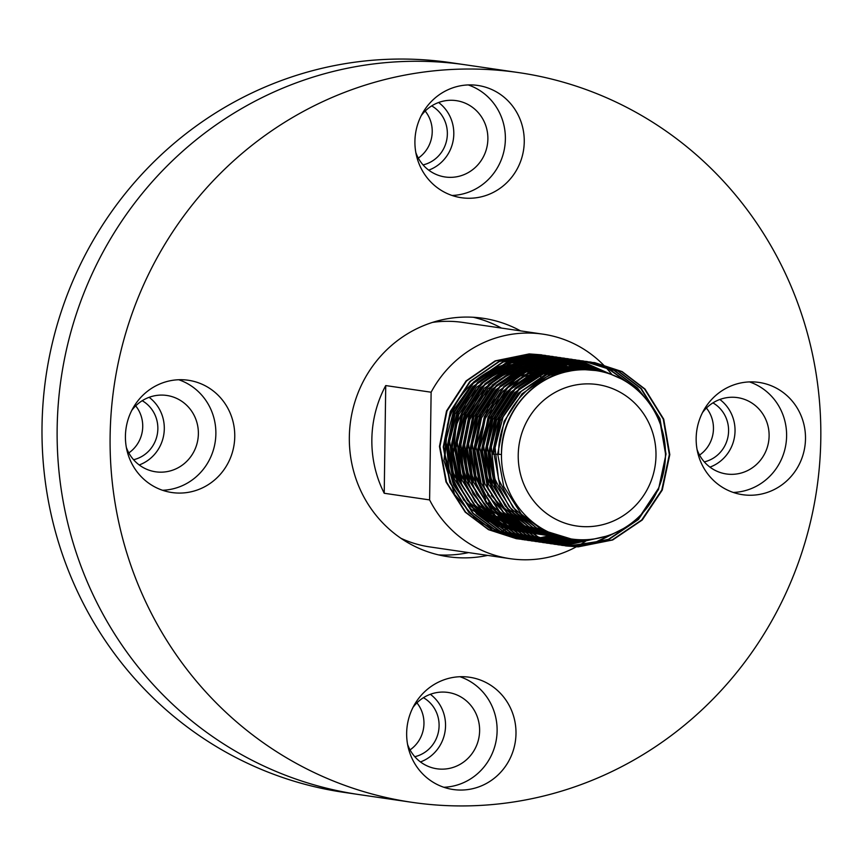 <?xml version="1.0" encoding="UTF-8"?>
<svg xmlns="http://www.w3.org/2000/svg" width="864" height="864" viewBox="0 0 864 864"><rect width="100%" height="100%" fill="white"/><g stroke="black" fill="none" stroke-linecap="round" stroke-linejoin="round"><path stroke-width="1.3" d="M518.854 72.63L465.901 64.876A368.734 355.093 98.3 0 0 417.647 61.268A368.734 355.093 98.3 0 0 58.331 403.272A368.734 355.093 98.3 0 0 359.1 794.578A368.734 355.093 -81.7 0 1 57.154 428.371A368.734 355.093 -81.7 0 1 465.901 64.876L450.77 62.662A368.734 355.093 98.3 0 0 402.516 59.054A368.734 355.093 98.3 0 0 43.2 401.058A368.734 355.093 98.3 0 0 343.969 792.364L412.052 802.332A368.734 355.093 -81.7 0 1 110.117 436.126A368.734 355.093 -81.7 0 1 518.854 72.63A368.734 355.093 -81.7 0 1 820.8 438.826A368.734 355.093 -81.7 0 1 412.052 802.332M704.3 461.884A31.882 30.704 98.3 0 0 728.244 435.262A31.882 30.704 98.3 0 0 712.94 402.883M414.806 756.702A31.882 30.704 98.3 0 0 438.75 730.069A31.882 30.704 98.3 0 0 423.436 697.691M133.564 459.724A31.882 30.704 98.3 0 0 157.507 433.091A31.882 30.704 98.3 0 0 142.204 400.712M423.068 164.905A31.882 30.704 98.3 0 0 447.012 138.272A31.882 30.704 98.3 0 0 431.698 105.894M699.548 455.069A31.882 30.704 98.3 0 0 706.428 408.046M410.044 749.887A31.882 30.704 98.3 0 0 416.934 702.864M128.812 452.909A31.882 30.704 98.3 0 0 135.691 405.875M418.306 158.09A31.882 30.704 98.3 0 0 425.196 111.067M586.105 526.705A71.474 68.828 98.3 0 0 655.992 455.544A71.474 68.828 98.3 0 0 588.103 383.864A71.474 68.828 98.3 0 0 518.227 455.026A71.474 68.828 98.3 0 0 586.105 526.705M584.658 369.727A85.093 81.94 -81.7 0 1 595.804 370.559A85.093 81.94 -81.7 0 1 665.204 460.858A85.093 81.94 -81.7 0 1 582.293 539.784A85.093 81.94 -81.7 0 1 571.147 538.952A85.093 81.94 -81.7 0 1 501.476 454.442A85.093 81.94 -81.7 0 1 584.658 369.727M587.898 539.6A113.454 109.264 -81.7 0 1 524.999 559.796A113.454 109.264 -81.7 0 1 510.149 558.684A113.454 109.264 -81.7 0 1 429.613 499.91L431.125 392.213A113.454 109.264 -81.7 0 1 528.163 333.05A113.454 109.264 -81.7 0 1 543.013 334.163A113.454 109.264 -81.7 0 1 612.036 374.728M492.89 454.237L499.954 418.759L519.523 388.724L548.564 368.701L582.638 361.746L594.702 362.632L582.174 361.67L548.1 368.636L519.048 388.649L499.489 418.684L492.426 454.172L501.476 454.442C500.645 408.985 540.259 368.269 583.718 369.587L595.804 370.559M498.636 454.021C497.837 408.542 537.397 367.88 580.878 369.166L593.222 370.192M571.147 538.952L542.689 530.248L521.338 514.166L503.712 486.486L497.686 453.881L504.155 421.34L522.072 393.79L548.705 375.419L579.938 369.036L591.937 369.986M591.808 369.976L592.877 370.148M566.708 538.283L536.285 527.839L512.914 507.276L498.528 479.25L495.083 447.671L503.042 416.956L521.251 391.36L547.16 374.468L577.098 368.615L589.442 369.641M590.015 369.738L591.397 369.986M565.391 538.11L538.909 529.686L517.558 513.616L499.932 485.924L493.906 453.33L500.364 420.779L518.292 393.228L544.914 374.868L576.148 368.474L588.157 369.436M588.028 369.425L589.097 369.598M589.615 369.684L590.976 369.943M562.928 537.732L532.505 527.288L509.134 506.714L494.748 478.688L491.303 447.12L499.262 416.394L517.471 390.809L543.37 373.907L573.318 368.064L585.662 369.09M586.224 369.187L587.606 369.436M588.114 369.533L589.507 369.814M561.611 537.548L535.129 529.135L513.778 513.065L496.152 485.374L490.126 452.779L496.584 420.228L514.512 392.677L541.134 374.306L572.368 367.924L584.366 368.885M584.237 368.863L585.317 369.047M585.835 369.133L587.196 369.392M587.682 369.49L589.064 369.781M559.148 537.181L528.725 526.738L505.354 506.164L490.957 478.138L487.523 446.569L495.472 415.843L513.691 390.247L539.59 373.356L569.527 367.513L581.872 368.528M582.444 368.626L583.826 368.874M584.323 368.971L585.727 369.263M586.202 369.371L587.239 369.446M557.831 536.998L531.349 528.584L509.998 512.514L492.372 484.823L486.346 452.228L492.804 419.677L510.732 392.126L537.354 373.756L568.588 367.373L580.586 368.323M580.457 368.312L581.526 368.485M582.055 368.582L583.416 368.842M583.902 368.939L585.284 369.23M585.76 369.338L587.153 369.673M555.368 536.62L524.934 526.187L501.574 505.613L487.177 477.587L483.743 446.008L491.692 415.292L509.911 389.696L535.81 372.805L565.747 366.952L578.092 367.978M578.664 368.075L580.046 368.323M580.543 368.42L581.936 368.712M582.422 368.809L583.448 368.896M584.291 369.252L585.695 369.619M554.051 536.447L527.558 528.034L506.207 511.952L488.581 484.272L482.555 451.667L489.024 419.126L506.941 391.565L533.574 373.205L564.808 366.811L576.806 367.772M576.677 367.762L577.746 367.934M578.275 368.032L579.625 368.28M580.122 368.377L581.504 368.68M581.98 368.788L583.373 369.112M583.837 369.23L585.23 369.608M488.246 489.596L479.822 447.628L492.199 406.663L522.137 377.093L561.967 366.401L574.312 367.427M574.884 367.524L576.266 367.772M576.763 367.87L578.156 368.15M578.642 368.258L580.036 368.582M580.511 368.701L581.904 369.058M582.379 369.187L583.772 369.587M551.578 536.069L523.778 527.472L502.427 511.402L484.801 483.71L478.775 451.116L485.233 418.565L503.161 391.014L529.783 372.654L561.017 366.26L573.026 367.222M572.897 367.211L573.966 367.384M574.484 367.47L575.845 367.729M576.331 367.826L577.724 368.118M578.2 368.226L579.593 368.561M580.057 368.68L581.45 369.047M581.915 369.176L583.297 369.587M557.01 536.047L555.574 536.026M484.445 488.992L476.042 447.034L488.43 406.091L518.368 376.531L558.187 365.85L570.532 366.876M571.093 366.962L572.476 367.222M572.983 367.319L574.376 367.6M574.862 367.708L575.888 367.783M576.731 368.15L578.124 368.507M578.588 368.636L581.839 369.598M555.617 535.615L554.256 535.626M547.798 535.518L519.998 526.921L498.647 510.851L481.021 483.16L474.995 450.565L481.453 418.014L499.381 390.463L526.003 372.092L557.237 365.71L569.236 366.671M569.106 366.649L570.186 366.833M570.704 366.919L572.065 367.178M572.551 367.276L573.934 367.567M574.409 367.675L575.802 368.01M576.277 368.129L577.67 368.496M578.135 368.626L579.517 369.036M579.982 369.176L581.364 369.608M555.152 535.475L553.716 535.486M553.219 535.486L551.794 535.475M544.018 534.956L513.594 524.524L490.223 503.95L475.837 475.924L472.392 444.355L480.352 413.629L498.56 388.033L524.459 371.142L554.396 365.299L566.741 366.314M567.313 366.412L568.696 366.66M569.203 366.757L570.596 367.049M571.072 367.157L572.476 367.481M572.94 367.589L574.344 367.956M574.808 368.086L576.202 368.474M576.256 368.496L578.059 369.047M578.524 369.198L579.906 369.662M553.77 535.01L552.323 535.054M551.124 535.28L550.53 535.075M485.784 498.971L474.8 475.502L471.215 450.014L477.673 417.463L495.601 389.912L522.223 371.542L553.457 365.159L565.456 366.109M565.326 366.098L566.395 366.271M566.924 366.368L568.285 366.628M568.771 366.725L570.154 367.016M570.629 367.124L572.022 367.459M572.486 367.578L573.88 367.945M574.344 368.075L575.737 368.474M576.202 368.615L577.584 369.058M578.048 369.209L579.42 369.695M553.316 534.848L551.869 534.902M551.372 534.913L549.936 534.935M549.439 534.935L548.014 534.924M540.238 534.406L509.803 523.973L486.443 503.399L472.046 475.373L468.612 443.794L476.561 413.078L494.78 387.482L520.679 370.591L550.616 364.738L562.961 365.764M563.533 365.861L564.916 366.109M565.412 366.206L566.806 366.498M567.292 366.595L568.696 366.919M569.16 367.038L570.564 367.405M571.028 367.524L572.422 367.924M572.476 367.934L574.279 368.496M574.733 368.647L576.115 369.112M576.58 369.274L577.951 369.781M551.934 534.352L550.476 534.438M549.99 534.46L548.543 534.503M548.057 534.514L546.739 534.524M538.92 534.233L512.428 525.809L491.076 509.738L473.45 482.058L467.424 449.453L473.893 416.912L491.81 389.351L518.443 370.991L549.677 364.597L561.676 365.558M561.546 365.548L562.615 365.72M563.144 365.818L564.494 366.066M564.991 366.163L566.374 366.466M566.849 366.574L568.242 366.898M568.706 367.016L570.1 367.394M570.564 367.513L571.957 367.924M572.411 368.064L573.804 368.507M574.258 368.658L575.64 369.133M576.104 369.306L577.465 369.814M551.48 534.179L550.022 534.276M549.536 534.298L548.078 534.352M547.592 534.362L546.156 534.384M545.659 534.384L544.223 534.362M493.182 514.08L476.95 494.5L467.165 470.761L464.713 445.057L469.811 419.742L481.972 397.159L500.04 379.382L522.353 368.042L546.836 364.187L559.181 365.213M559.753 365.31L561.136 365.558M561.632 365.656L563.026 365.936M563.512 366.044L564.905 366.368M565.38 366.487L566.773 366.844M567.248 366.973L568.642 367.373M568.685 367.384L570.488 367.945M570.953 368.096L572.335 368.561M572.8 368.723L574.171 369.23M574.636 369.403L575.996 369.943M550.109 533.65L548.64 533.768M548.154 533.801L546.696 533.876M546.21 533.898L544.763 533.941M544.266 533.952L542.84 533.963M495.882 516.996L487.296 509.188L469.67 481.496L463.644 448.902L470.102 416.351L488.03 388.8L514.652 370.44L545.886 364.046L557.896 365.008M557.766 364.997L558.835 365.17M559.354 365.256L560.714 365.515M561.2 365.612L562.594 365.904M563.069 366.012L564.462 366.347M564.926 366.466L566.32 366.833M566.784 366.962L568.166 367.373M568.631 367.513L570.013 367.956M570.478 368.107L571.86 368.582M572.314 368.755L573.685 369.263M574.15 369.446L575.51 369.997M549.655 533.466L548.186 533.596M547.7 533.628L546.242 533.714M545.746 533.747L544.298 533.801M543.812 533.812L542.365 533.833M541.879 533.833L540.443 533.812M489.413 513.54L473.17 493.96L463.385 470.221L460.922 444.517L466.02 419.202L478.181 396.608L496.26 378.832L518.573 367.492L543.056 363.636L555.401 364.662M555.962 364.748L557.345 365.008M557.852 365.094L559.246 365.386M559.732 365.494L561.125 365.818M561.6 365.936L562.993 366.293M563.458 366.422L564.862 366.822M564.905 366.833L566.708 367.384M567.173 367.535L568.555 368.01M569.02 368.172L570.391 368.68M570.856 368.852L572.216 369.392M572.681 369.587L574.042 370.159M548.284 532.894L546.815 533.045M546.318 533.088L544.86 533.207M544.374 533.239L542.916 533.326M542.43 533.347L540.983 533.39M540.486 533.401L539.05 533.412M492.102 516.445L483.516 508.637L465.89 480.946L459.864 448.351L466.322 415.8L484.25 388.249L510.872 369.878L542.106 363.496L554.105 364.457M553.975 364.435L555.055 364.619M555.574 364.705L556.934 364.964M557.42 365.062L558.803 365.353M559.278 365.461L560.671 365.796M561.146 365.915L562.54 366.282M563.004 366.412L564.386 366.811M564.851 366.962L566.233 367.394M566.698 367.556L568.069 368.032M568.534 368.194L569.905 368.712M570.37 368.896L571.73 369.436M572.195 369.63L573.545 370.224M547.83 532.699L546.361 532.861M545.875 532.915L544.406 533.034M543.92 533.077L542.462 533.164M541.966 533.185L540.518 533.239M540.022 533.25L538.585 533.272M538.088 533.272L536.663 533.261M528.887 532.742L498.452 522.31L475.092 501.736L460.696 473.71L457.261 442.141L465.21 411.415L483.43 385.819L509.328 368.928L539.266 363.074L551.621 364.1M552.182 364.198L553.565 364.446M554.072 364.543L555.466 364.835M555.941 364.943L557.345 365.267M557.809 365.375L559.213 365.742M559.678 365.872L561.071 366.26M561.125 366.282L562.928 366.833M563.393 366.984L564.775 367.448M565.24 367.621L566.611 368.118M567.076 368.302L568.436 368.842M568.901 369.025L570.262 369.608M570.715 369.814L572.065 370.429M546.469 532.094L544.99 532.278M544.504 532.343L543.024 532.494M542.538 532.537L541.08 532.656M540.594 532.688L539.136 532.775M538.639 532.796L537.192 532.84M536.706 532.85L535.345 532.861M527.569 532.57L501.088 524.156L479.736 508.075L462.11 480.395L456.084 447.8L462.542 415.249L480.47 387.698L507.092 369.328L538.326 362.945L550.325 363.895M550.195 363.884L551.264 364.057M551.794 364.154L553.154 364.403M553.64 364.511L555.023 364.802M555.498 364.91L556.891 365.245M557.356 365.364L558.749 365.731M559.213 365.861L560.606 366.26M561.071 366.401L562.453 366.844M562.918 366.995L564.289 367.481M564.754 367.643L566.125 368.161M566.59 368.334L567.95 368.885M568.404 369.079L569.765 369.673M570.229 369.878L571.579 370.505M546.016 531.878L544.547 532.084M544.05 532.148L542.581 532.31M542.084 532.354L540.626 532.483M540.13 532.516L538.672 532.613M538.186 532.634L536.738 532.688M536.242 532.699L534.805 532.721M534.308 532.721L532.883 532.71M494.284 521.521L473.537 503.928L459.41 480.341L453.406 453.276L456.127 425.617L467.273 400.302L485.622 380.041L509.209 366.984L535.486 362.524L547.83 363.55M548.402 363.647L549.785 363.895M550.282 363.992L551.675 364.284M552.161 364.381L553.565 364.705M554.029 364.824L555.433 365.191M555.898 365.31L557.291 365.71M557.345 365.72L559.148 366.282M559.602 366.433L560.984 366.898M561.449 367.06L562.82 367.567M563.285 367.74L564.656 368.28M565.121 368.474L566.471 369.058M566.935 369.252L568.285 369.868M568.75 370.094L570.089 370.742M544.655 531.23L543.175 531.468M542.678 531.533L541.21 531.727M540.713 531.781L539.244 531.943M538.758 531.986L537.289 532.105M536.803 532.138L535.345 532.213M534.859 532.235L533.412 532.289M532.926 532.3L531.49 532.31M495.796 522.796L475.945 507.524L458.32 479.844L452.293 447.239L458.762 414.688L476.68 387.137L503.312 368.777L534.546 362.383L546.545 363.344M546.415 363.334L547.484 363.506M548.014 363.604L549.364 363.852M549.86 363.949L551.243 364.252M551.718 364.36L553.111 364.684M553.576 364.802L554.969 365.17M555.433 365.299L556.826 365.71M557.28 365.85L558.673 366.293M559.127 366.444L560.509 366.919M560.974 367.092L562.334 367.6M562.799 367.783L564.16 368.334M564.624 368.528L565.985 369.112M566.438 369.317L567.788 369.943M568.253 370.17L569.592 370.829M544.212 531.014L542.732 531.252M542.236 531.328L540.756 531.533M540.27 531.587L538.801 531.76M538.304 531.803L536.836 531.932M536.35 531.965L534.892 532.051M534.406 532.084L532.958 532.138M532.462 532.148L531.025 532.17M530.528 532.17L529.103 532.148M521.316 531.641L490.892 521.197L467.521 500.623L453.136 472.597L449.69 441.029L457.65 410.303L475.859 384.718L501.768 367.816L531.706 361.973L544.05 362.999M544.622 363.096L546.005 363.344M546.502 363.442L547.895 363.722M548.381 363.83L549.774 364.154M550.249 364.273L551.642 364.63M552.118 364.759L553.511 365.159M553.554 365.17L555.358 365.731M555.822 365.882L557.204 366.347M557.669 366.509L559.04 367.016M559.505 367.189L560.866 367.729M561.33 367.924L562.691 368.496M563.155 368.701L564.505 369.317M564.959 369.533L566.309 370.192M566.762 370.418L568.102 371.12M542.862 530.334L541.372 530.604M540.875 530.68L539.395 530.906M538.898 530.982L537.43 531.176M536.933 531.23L535.464 531.382M534.978 531.436L533.509 531.554M533.023 531.587L531.565 531.662M531.079 531.684L529.632 531.727M529.135 531.738L527.731 531.749M519.998 531.457L493.517 523.044L472.165 506.974L454.54 479.282L448.513 446.688L454.972 414.137L472.9 386.586L499.522 368.226L530.755 361.832L542.765 362.794M542.635 362.783L543.704 362.956M544.223 363.042L545.584 363.301M546.07 363.398L547.463 363.69M547.938 363.798L549.331 364.133M549.796 364.252L551.189 364.619M551.653 364.748L553.036 365.159M553.5 365.299L554.882 365.742M555.347 365.893L556.729 366.368M557.183 366.541L558.554 367.049M559.019 367.232L560.38 367.783M560.844 367.978L562.194 368.561M562.658 368.766L564.008 369.392M564.473 369.608L565.812 370.278L564.408 369.619M566.266 370.516L567.605 371.218M542.419 530.096L540.929 530.377M540.432 530.464L538.952 530.701M538.456 530.777L536.976 530.982M536.49 531.036L535.01 531.198M534.524 531.252L533.056 531.371M532.57 531.414L531.112 531.5M530.615 531.522L529.168 531.576M528.682 531.598L527.234 531.608M526.748 531.619L525.312 531.598M566.352 538.218L565.283 538.088M564.905 537.959L563.533 537.808M564.462 537.872L563.123 537.732M562.561 537.667L561.503 537.527M563.047 537.581L561.654 537.462M561.114 537.408L559.753 537.257M562.594 537.484L561.211 537.376M560.682 537.322L559.332 537.181M558.781 537.116L557.723 536.976M560.758 537.278L559.775 537.073M559.256 537.03L557.874 536.911M557.334 536.857L555.973 536.695M560.725 537.052L559.321 536.965M558.814 536.933L557.42 536.814M556.902 536.771L555.552 536.63M555.001 536.566L553.943 536.425M559.321 536.695L557.906 536.641M556.978 536.728L555.995 536.522M555.476 536.479L554.083 536.35M553.554 536.296L552.193 536.144M550.26 535.885L516.337 522.569L491.346 495.482M558.857 536.566L557.442 536.522M556.934 536.501L555.53 536.414M555.023 536.382L553.64 536.263M553.122 536.22L551.772 536.069M551.221 536.004L550.152 535.874M557.474 536.177L556.038 536.155M555.541 536.144L554.126 536.08M553.198 536.177L552.215 535.961M551.696 535.928L550.303 535.799M549.774 535.745L548.402 535.594M546.491 535.334L512.546 522.007L487.544 494.888M555.077 536.015L553.662 535.972M553.154 535.939L551.75 535.864M551.243 535.831L549.86 535.712M549.331 535.658L547.992 535.518M547.43 535.453L546.372 535.313M553.684 535.626L552.258 535.604M551.761 535.583L550.422 535.529M549.839 535.507L548.435 535.41M547.916 535.367L546.523 535.248M545.983 535.194L544.622 535.043M551.297 535.464L549.882 535.41M549.374 535.388L547.97 535.313M547.463 535.27L546.08 535.162M545.551 535.108L544.212 534.967M543.65 534.902L542.592 534.762M542.7 534.784L516.218 526.37L494.867 510.3L488.527 502.837M549.904 535.075L548.478 535.054M547.981 535.032L546.556 534.978M546.048 534.946L544.644 534.859M544.136 534.816L542.743 534.697M542.203 534.643L540.842 534.481M547.517 534.913L546.091 534.859M545.594 534.838L544.19 534.751M543.683 534.719L542.29 534.6M541.771 534.557L540.421 534.416M539.87 534.341L538.812 534.211M546.124 534.514L544.698 534.492M544.19 534.481L542.776 534.427M542.268 534.395L540.864 534.308M540.346 534.265L538.963 534.136M538.423 534.082L537.062 533.93M536.458 533.855L495.04 515.678M543.726 534.352L542.311 534.308M541.814 534.287L540.41 534.2M539.892 534.168L538.51 534.049M537.991 534.006L536.641 533.855M536.09 533.79L535.021 533.66M535.14 533.671L497.545 518.281M542.333 533.963L540.907 533.941M540.41 533.93L538.996 533.866M538.488 533.844L537.084 533.747M536.566 533.714L535.172 533.585M534.643 533.531L533.272 533.38M532.667 533.304L491.27 515.128M539.946 533.801L538.531 533.758M538.024 533.725L536.62 533.65M536.112 533.606L534.73 533.498M534.2 533.444L532.861 533.304M532.3 533.239L531.241 533.099M531.349 533.12L493.765 517.72M538.553 533.412L537.127 533.39M536.63 533.369L535.205 533.315M534.708 533.282L533.304 533.196M532.786 533.153L531.392 533.034M530.852 532.98L529.492 532.818M536.166 533.25L534.751 533.196M534.244 533.174L532.84 533.099M532.332 533.056L530.95 532.948M530.42 532.894L529.081 532.753M528.52 532.688L527.461 532.548M534.773 532.861L533.347 532.829M532.85 532.818L531.425 532.764M530.917 532.732L529.513 532.645M529.006 532.602L527.612 532.483M527.072 532.429L525.712 532.267M525.107 532.192L495.526 522.245M532.386 532.699L530.96 532.645M530.464 532.624L529.06 532.537M528.552 532.505L527.159 532.386M526.64 532.343L525.29 532.202M524.74 532.127L523.681 531.997M523.789 532.019L496.94 523.411M530.993 532.3L529.556 532.278M529.06 532.267L527.645 532.202M527.137 532.181L525.733 532.084M525.215 532.051L523.822 531.922M523.292 531.868L521.932 531.716M528.595 532.138L527.18 532.094M526.684 532.073L525.28 531.986M524.761 531.954L523.379 531.835M522.86 531.792L521.51 531.641M520.96 531.576L519.89 531.446M527.202 531.749L525.776 531.727M525.28 531.716L523.865 531.652M523.357 531.63L521.953 531.533M521.435 531.5L520.042 531.371M519.512 531.317L518.141 531.166M517.536 531.09L487.112 520.646L463.741 500.072L449.356 472.046L445.91 440.478L453.87 409.752L472.079 384.167L497.977 367.265L527.926 361.422L540.378 362.459M496.271 525.539L471.139 509.177L453.449 484.877L445.144 455.252L447.455 424.98C456.44 388.26 491.324 360.612 527.774 361.4L540.421 362.459M524.815 531.587L523.4 531.533M522.893 531.511L521.489 531.436M520.97 531.392L519.588 531.284M519.059 531.23L517.698 531.09M517.136 531.014L497.135 525.884M542.765 362.891L544.147 363.172L542.765 362.891M546.491 363.722L547.765 364.046L546.491 363.722M552.928 534.708L552.388 534.892M549.623 535.734L538.24 538.196L518.929 538.034M518.508 537.98L515.171 537.494M514.609 537.397L509.533 536.35M508.529 536.101L477.446 520.96L454.648 494.467L443.988 460.609L447.455 424.98M548.467 364.208L550.109 364.608M550.638 364.738L552.204 365.159M552.712 365.31L554.234 365.764M554.742 365.915L556.232 366.401M556.729 366.563L558.187 367.081M558.684 367.254L560.12 367.805M560.606 367.999L562.032 368.582M562.518 368.788L563.922 369.403M384.221 493.268L385.733 385.571A113.454 109.264 98.3 0 0 384.221 493.268L429.613 499.91M385.733 385.571L431.125 392.213M594.702 362.632L622.134 371.596L645.008 389.059L663.725 419.18L669.805 454.637L662.267 490.05L642.233 520.02L612.706 539.968L578.167 546.858L565.942 545.94L538.11 536.922L514.858 519.404L495.655 489.218L489.11 453.686L496.174 418.198L515.743 388.163L544.784 368.15L578.858 361.184L590.922 362.081L618.354 371.045L641.228 388.508L659.945 418.619L666.014 454.086L658.487 489.499L638.442 519.469L608.926 539.417L574.376 546.307L562.162 545.389L534.33 536.371L511.067 518.843L491.875 488.668L485.33 453.136L492.394 417.647L511.952 387.612L541.004 367.6L575.078 360.634L587.142 361.53L614.563 370.494L637.438 387.958L647.687 401.144M623.441 528.552L598.115 541.469L570.596 545.756L558.382 544.838L530.55 535.81L507.287 518.292L488.095 488.117L481.55 452.574L488.614 417.096L508.172 387.061L537.224 367.038L571.298 360.083L583.351 360.979L609.649 369.349L631.919 385.603M605.761 536.328L566.816 545.206L554.591 544.288L526.77 535.259L503.507 517.741L484.304 487.555L477.76 452.023L484.823 416.545L504.392 386.51L533.434 366.487L567.508 359.532L579.571 360.418L621.41 378.94M594.94 538.812L563.036 544.644L550.811 543.726L522.979 534.708L499.727 517.19L480.524 487.004L473.98 451.472L481.043 415.984L500.612 385.949L529.654 365.936L563.728 358.97L575.791 359.867L613.732 375.386M587.272 539.644L559.246 544.093L547.031 543.175L519.199 534.157L495.936 516.629L476.744 486.454L470.2 450.922L477.263 415.433L496.822 385.398L525.874 365.386L559.948 358.42L572.011 359.316L607.705 373.248M581.332 539.773L555.466 543.542L543.251 542.624L515.419 533.596L492.156 516.078L472.964 485.903L466.42 450.36L473.483 414.882L493.042 384.847L522.094 364.824L556.168 357.869L568.22 358.765L602.694 371.876M576.45 539.546L551.686 542.992L539.46 542.063L511.639 533.045L488.376 515.527L469.174 485.341L462.629 449.809L469.692 414.331L489.262 384.296L518.303 364.273L552.377 357.307L564.44 358.204L598.374 370.98M572.26 539.104L547.906 542.43L535.68 541.512L507.848 532.494L484.596 514.976L465.394 484.79L458.849 449.258L465.912 413.77L485.482 383.735L514.523 363.722L548.597 356.756L560.66 357.653L594.508 370.364M568.458 538.553L544.115 541.879L531.9 540.961L504.068 531.943L480.805 514.415L461.614 484.24L455.069 448.697L462.132 413.219L481.691 383.184L510.743 363.161L544.817 356.206L556.88 357.102L590.728 369.814M564.84 537.959L540.335 541.328L528.12 540.41L500.288 531.382L477.025 513.864L457.834 483.678L451.289 448.146L458.352 412.668L477.911 382.633L506.963 362.61L541.037 355.655L553.09 356.551L586.937 369.263M561.06 537.397L536.555 540.767L524.329 539.849L496.508 530.831L473.245 513.313L454.043 483.127L447.498 447.595L454.561 412.106L474.131 382.082L503.172 362.059L537.246 355.093L549.31 355.99L583.157 368.701M557.269 536.846L532.775 540.216L522.439 539.557M522.202 539.525L492.718 530.28L469.465 512.762L450.263 482.576L443.718 447.044L450.781 411.556L470.351 381.521L499.392 361.508L533.466 354.542L545.53 355.439L579.377 368.15M555.682 535.637L554.969 535.853M553.489 536.296L528.984 539.665L520.56 539.212M552.852 536.274L528.52 539.6L516.769 538.747L488.938 529.729L465.674 512.201L446.483 482.026L439.938 446.483L447.001 411.005L466.56 380.97L495.612 360.947L529.686 353.992L541.75 354.888L575.597 367.6M578.016 369.22L578.75 369.727M551.902 535.086L551.189 535.302M549.709 535.745L538.24 538.196M594.227 362.567L621.659 371.531L644.533 388.994L663.26 419.105L669.33 454.572L661.792 489.985L641.758 519.955L612.241 539.903L577.692 546.793L565.466 545.875L537.646 536.857L514.382 519.329L495.18 489.154L488.635 453.611L495.698 418.133L515.268 388.098L544.309 368.075L578.383 361.12L590.447 362.016L617.879 370.98L640.753 388.444L659.47 418.554L665.55 454.021L665.399 457.693M658.476 488.311L637.978 519.394L608.45 539.352L573.912 546.242L561.686 545.324L533.855 536.296L510.602 518.778L491.4 488.592L484.855 453.06L491.918 417.582L511.488 387.547L540.529 367.524L574.603 360.569L586.667 361.465L614.099 370.418L636.962 387.882L645.3 398.196M620.579 530.161L596.246 541.836L570.121 545.681L557.906 544.763L530.075 535.745L506.812 518.227L487.62 488.041L481.075 452.509L488.138 417.02L507.697 386.986L536.749 366.973L570.823 360.007L582.887 360.904L608.494 368.939L630.385 384.48M604.141 536.803L566.341 545.13L554.116 544.212L526.295 535.194L503.032 517.676L483.84 487.49L477.295 451.958L484.358 416.47L503.917 386.435L532.969 366.422L567.043 359.456L579.096 360.353L620.33 378.378M593.849 538.974L562.561 544.579L550.336 543.661L522.515 534.643L499.252 517.115L480.049 486.94L473.504 451.397L480.568 415.919L500.137 385.884L529.178 365.861L563.252 358.906L575.316 359.802L612.911 375.062M586.451 539.687L558.781 544.028L546.556 543.11L518.724 534.082L495.472 516.564L476.269 486.378L469.724 450.846L476.788 415.368L496.357 385.333L525.398 365.31L559.472 358.355L571.536 359.24L607.025 373.043M580.673 539.752L554.99 543.467L542.776 542.549L514.944 533.531L491.681 516.013L472.489 485.827L465.944 450.295L473.008 414.806L492.566 384.772L521.618 364.759L555.692 357.793L567.756 358.69L602.122 371.747M575.888 539.492L551.21 542.916L538.985 541.998L511.164 532.98L487.901 515.452L468.709 485.276L462.164 449.744L469.228 414.256L488.786 384.221L517.838 364.208L551.912 357.242L563.965 358.139L597.866 370.883M571.774 539.039L547.43 542.365L535.205 541.447L507.384 532.418L484.121 514.901L464.918 484.726L458.374 449.183L465.437 413.705L485.006 383.67L514.048 363.647L548.122 356.692L560.185 357.588L594.043 370.3M567.983 538.488L543.65 541.814L531.425 540.896L503.593 531.868L480.341 514.35L461.138 484.164L454.594 448.632L461.657 413.154L481.226 383.119L510.268 363.096L544.342 356.141L556.405 357.026L590.252 369.749M564.203 537.926L539.86 541.253L527.645 540.335L499.813 531.317L476.55 513.799L457.358 483.613L450.814 448.081L457.877 412.592L477.436 382.558L506.488 362.545L540.562 355.579L552.625 356.476L586.537 369.241M560.423 537.376L536.08 540.702L524.092 539.816M524.329 539.849L496.033 530.766L472.77 513.238L453.578 483.062L447.034 447.53L454.097 412.042L473.656 382.007L502.708 361.994L536.782 355.028L548.834 355.925L582.757 368.68M583.589 369.22L584.129 369.587M556.643 536.825L532.3 540.151L522.212 539.514M521.975 539.482L492.253 530.204L468.99 512.687L449.788 482.512L443.243 446.969L450.306 411.491L469.876 381.456L498.917 361.433L532.991 354.478L545.054 355.374L578.912 368.086M579.809 368.669L580.349 369.036M520.085 539.147L516.294 538.672L488.462 529.654L465.21 512.136L446.008 481.95L439.463 446.418L446.526 410.94L466.096 380.905L495.137 360.882L529.211 353.916L541.274 354.812L575.122 367.535M576.018 368.118L576.569 368.485M577.66 369.23L578.405 369.749M473.31 317.272A120.496 116.035 -81.7 0 1 501.476 328.082M515.992 733.579A56.732 54.626 98.3 0 0 469.541 677.246A56.732 54.626 98.3 0 0 406.652 733.169A56.732 54.626 98.3 0 0 453.114 789.502A56.732 54.626 98.3 0 0 515.992 733.579M443.794 787.266A56.732 54.626 98.3 0 0 497.113 730.814A56.732 54.626 98.3 0 0 459.972 676.728M407.581 744.412A38.578 37.152 98.3 0 0 436.849 768.776A38.578 37.152 98.3 0 0 479.617 730.75A38.578 37.152 98.3 0 0 448.027 692.442A38.578 37.152 98.3 0 0 413.003 707.4M420.455 761.94A38.578 37.152 98.3 0 0 445.543 725.771A38.578 37.152 98.3 0 0 430.358 694.3M234.76 436.601A56.732 54.626 98.3 0 0 188.298 380.257A56.732 54.626 98.3 0 0 125.42 436.18A56.732 54.626 98.3 0 0 171.871 492.523A56.732 54.626 98.3 0 0 234.76 436.601M162.562 490.277A56.732 54.626 98.3 0 0 215.87 433.836A56.732 54.626 98.3 0 0 178.74 379.739M126.349 447.422A38.578 37.152 98.3 0 0 155.617 471.798A38.578 37.152 98.3 0 0 198.374 433.771A38.578 37.152 98.3 0 0 166.795 395.464A38.578 37.152 98.3 0 0 131.76 410.422M139.212 464.962A38.578 37.152 98.3 0 0 164.3 428.782A38.578 37.152 98.3 0 0 149.116 397.31M524.254 141.782A56.732 54.626 98.3 0 0 477.803 85.45A56.732 54.626 98.3 0 0 414.914 141.372A56.732 54.626 98.3 0 0 461.376 197.716A56.732 54.626 98.3 0 0 524.254 141.782M452.056 195.469A56.732 54.626 98.3 0 0 505.375 139.028A56.732 54.626 98.3 0 0 468.234 84.931M415.843 152.615A38.578 37.152 98.3 0 0 445.122 176.98A38.578 37.152 98.3 0 0 487.879 138.953A38.578 37.152 98.3 0 0 456.289 100.645A38.578 37.152 98.3 0 0 421.265 115.603M428.717 170.143A38.578 37.152 98.3 0 0 453.805 133.974A38.578 37.152 98.3 0 0 438.62 102.503M805.496 438.772A56.732 54.626 98.3 0 0 759.046 382.428A56.732 54.626 98.3 0 0 696.157 438.35A56.732 54.626 98.3 0 0 742.608 494.694A56.732 54.626 98.3 0 0 805.496 438.772M733.298 492.448A56.732 54.626 98.3 0 0 786.607 436.007A56.732 54.626 98.3 0 0 749.477 381.91M697.086 449.593A38.578 37.152 98.3 0 0 726.354 473.969A38.578 37.152 98.3 0 0 769.111 435.942A38.578 37.152 98.3 0 0 737.532 397.624A38.578 37.152 98.3 0 0 702.497 412.592M709.949 467.122A38.578 37.152 98.3 0 0 735.037 430.952A38.578 37.152 98.3 0 0 719.852 399.481M520.538 330.869A120.496 116.035 98.3 0 0 482.911 318.254A120.496 116.035 98.3 0 0 349.337 437.033A120.496 116.035 98.3 0 0 448.006 556.697A120.496 116.035 98.3 0 0 487.674 555.401M468.612 552.604A120.496 116.035 -81.7 0 1 438.534 554.893M543.013 334.163L462.823 322.423A113.454 109.264 98.3 0 0 447.973 321.311A113.454 109.264 98.3 0 0 432.54 322.391M400.939 538.304A113.454 109.264 98.3 0 0 429.959 546.944L510.149 558.684M499.414 533.239A113.454 109.264 98.3 0 0 502.567 531.317M502.718 531.22A113.454 109.264 98.3 0 0 503.863 530.485M504.036 530.377A113.454 109.264 98.3 0 0 506.218 528.908M507.654 527.904A113.454 109.264 98.3 0 0 508.27 527.461M508.486 527.31A113.454 109.264 98.3 0 0 509.177 526.792M509.425 526.619A113.454 109.264 98.3 0 0 510.192 526.046M510.451 525.841A113.454 109.264 98.3 0 0 511.283 525.204M511.574 524.977A113.454 109.264 98.3 0 0 512.46 524.275M512.773 524.038A113.454 109.264 98.3 0 0 513.702 523.271M514.037 523.001A113.454 109.264 98.3 0 0 515.02 522.18M515.365 521.888A113.454 109.264 98.3 0 0 516.391 520.992M516.748 520.679A113.454 109.264 98.3 0 0 517.828 519.718M518.195 519.383A113.454 109.264 98.3 0 0 519.307 518.346M519.696 517.99A113.454 109.264 98.3 0 0 520.852 516.877M521.24 516.488A113.454 109.264 98.3 0 0 522.439 515.3M543.11 380.722A113.454 109.264 98.3 0 0 542.3 379.156M542.02 378.648A113.454 109.264 98.3 0 0 541.22 377.168M540.95 376.693A113.454 109.264 98.3 0 0 540.151 375.3M539.892 374.857A113.454 109.264 98.3 0 0 539.114 373.55M538.855 373.129A113.454 109.264 98.3 0 0 538.099 371.909M537.851 371.52A113.454 109.264 98.3 0 0 537.116 370.375M536.868 370.008A113.454 109.264 98.3 0 0 536.166 368.95M535.928 368.604A113.454 109.264 98.3 0 0 535.248 367.621M535.032 367.308A113.454 109.264 98.3 0 0 534.384 366.401M534.179 366.109A113.454 109.264 98.3 0 0 533.574 365.288M533.38 365.018A113.454 109.264 98.3 0 0 532.829 364.284M532.645 364.046A113.454 109.264 98.3 0 0 532.148 363.388M531.986 363.182A113.454 109.264 98.3 0 0 531.544 362.621M516.218 530.906L515.279 530.766M499.187 533.153L502.351 531.209M502.513 531.101L503.658 530.366M503.82 530.248L505.926 528.822M507.384 527.807L508 527.353M508.216 527.191L508.918 526.684M509.166 526.5L509.933 525.917M510.203 525.712L511.034 525.064M511.326 524.837L512.212 524.135M512.525 523.886L513.464 523.12M513.788 522.839L514.782 522.007M515.117 521.716L516.154 520.819M516.51 520.495L517.59 519.523M517.957 519.188L519.08 518.141M519.458 517.784L520.614 516.661M521.014 516.272L522.212 515.063M542.83 380.894L542.009 379.318M541.739 378.799L540.94 377.309M540.67 376.834L539.87 375.43M539.611 374.987L538.834 373.669M538.574 373.248L537.818 372.017M537.57 371.617L536.836 370.472M536.598 370.094L535.885 369.025M535.648 368.68L534.978 367.697M534.751 367.373L534.114 366.466M533.898 366.163L533.293 365.332M533.099 365.062L532.548 364.316M532.364 364.079L531.857 363.409M531.706 363.204L531.252 362.632"/></g></svg>
